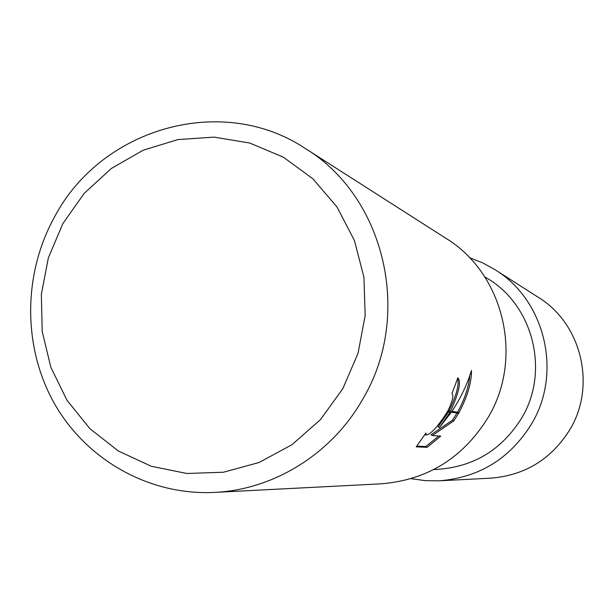 <?xml version="1.0" encoding="UTF-8"?>
<svg xmlns="http://www.w3.org/2000/svg" width="614" height="614" viewBox="0 0 614 614"><rect width="100%" height="100%" fill="white"/><g stroke="black" fill="none" stroke-linecap="round" stroke-linejoin="round"><path stroke-width="0.92" d="M484.822 276.937L486.096 277.697C532.814 304.06 550.121 370.71 521.839 417.766C501.669 450.277 472.857 467.507 435.395 469.449L433.914 469.48M342.812 388.693L320.401 419.669L291.98 444.697L259.07 462.503L223.412 472.235L186.848 473.478L151.251 466.249L118.379 451.021L89.844 428.626L66.98 400.244L50.855 367.302L42.189 331.422L41.353 294.336L48.36 257.811L62.874 223.596L84.218 193.326L111.387 168.451L143.116 150.23L177.899 139.585L214.063 137.122L249.814 143.054L283.361 157.176L312.971 178.866L337.078 207.095L354.385 240.45L363.933 277.244L365.169 315.55L358.008 353.365L342.812 388.693M362.966 398.785C332.274 453.5 274.09 489.719 214.432 492.413C149.471 495.621 86.835 460.239 54.669 403.997C22.649 347.624 22.749 274.397 54.531 216.949C101.356 127.942 222.114 93.029 305.358 148.519C384.786 196.664 412.9 314.821 362.966 398.785M305.358 148.519L446.056 238.401C503.657 273.43 524.003 357.548 488.299 417.167C463.255 457.837 427.544 480.048 381.171 483.817L214.432 492.413M439.401 427.651L451.321 412.194L458.635 413.253L453.723 420.92L432.34 435.526L440.752 436.147L427.137 447.299L416.231 446.854L425.947 432.962L426.001 435.08C430.798 434.405 437.943 426.584 447.445 411.626L450.169 412.025L439.401 427.651L438.104 426.884L448.581 411.794M447.445 411.626L447.882 410.789C451.037 404.365 452.71 399.453 452.909 396.053L452.058 393.282L457.86 377.848C461.398 381.409 458.988 392.523 450.622 411.196L450.169 412.025M416.714 446.125L425.809 446.516L427.137 447.299M459.103 412.447L451.873 411.38C460.538 398.425 467.07 384.809 471.475 370.526C471.575 382.468 467.454 396.444 459.103 412.447L458.635 413.253M449.041 410.958C456.662 394.955 459.464 384.057 457.438 378.255M450.622 411.196L447.882 410.789M425.809 446.516L438.826 436.009M432.34 435.526L431.028 434.75L452.464 420.183L457.077 413.03M457.553 412.217C464.683 399.184 468.766 386.989 469.794 375.653M452.464 420.183L453.723 420.92M469.556 257.688L482.711 262.892L495.122 269.746C544.94 300.069 562.516 372.36 531.793 423.545C510.242 458.474 479.419 477.562 439.317 480.816L425.141 480.639L411.127 478.667M495.122 269.746L538.486 297.445C581.343 323.563 596.463 385.408 570.137 429.171C551.671 459.034 525.193 475.366 490.701 478.168L439.317 480.816M425.863 434.996L424.919 434.443"/></g></svg>
